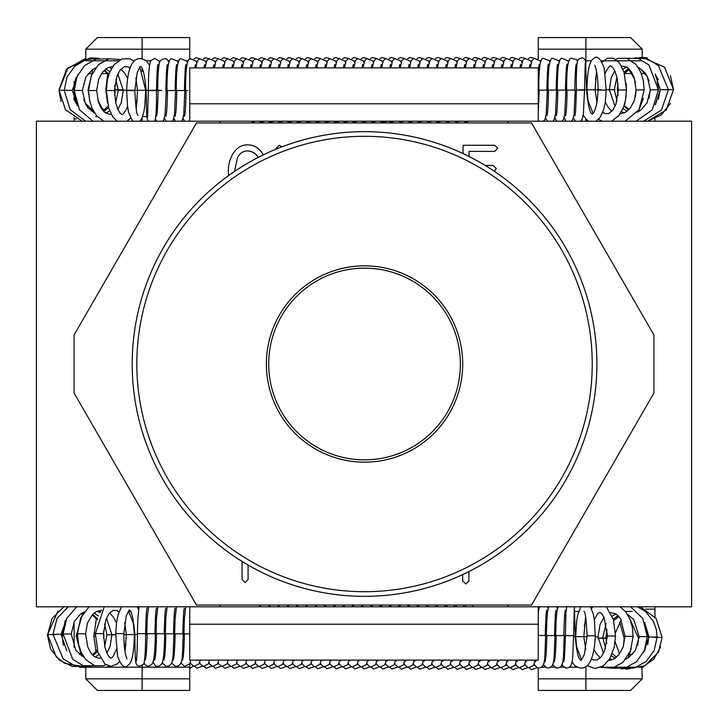<?xml version="1.0" encoding="UTF-8"?>
<svg xmlns="http://www.w3.org/2000/svg" width="728" height="728" viewBox="0 0 728 728"><rect width="100%" height="100%" fill="white"/><g stroke="black" fill="none" stroke-linecap="round" stroke-linejoin="round"><path stroke-width="1.09" d="M168.914 63.054C167.713 58.104 164.792 57.43 160.169 61.034C158.613 64.064 157.785 73.91 157.703 90.563L161.871 90.581M178.114 62.708L177.55 61.152L171.772 58.795C168.55 57.967 166.958 68.55 166.994 90.554L175.12 90.536C175.575 72.809 176.112 64.173 176.731 64.665L176.722 64.674M169.142 90.572L175.12 90.545M187.415 62.69L186.841 61.143L181.063 58.786C177.841 57.958 176.249 68.541 176.285 90.545L184.421 90.527C184.867 72.8 185.403 64.164 186.022 64.646L186.022 64.665M178.433 90.563L184.421 90.536M187.724 90.554L185.576 90.536C185.549 68.532 187.142 57.949 190.363 58.777L196.132 61.134L196.706 62.681M549.858 62.299L549.294 60.752L543.516 58.395C540.294 57.567 538.702 68.15 538.738 90.154L546.865 90.136C547.32 72.409 547.856 63.773 548.475 64.255L548.466 64.273M540.886 90.172L546.865 90.145M559.159 62.29L558.585 60.742L552.807 58.386C549.585 57.558 547.993 68.141 548.029 90.145L556.165 90.126C556.62 72.391 557.148 63.764 557.766 64.246L557.766 64.264M550.177 90.163L556.165 90.136M568.45 62.28L567.876 60.733L562.107 58.377C558.886 57.548 557.293 68.132 557.32 90.136L565.456 90.117C565.911 72.381 566.448 63.755 567.067 64.237L567.057 64.255M559.468 90.154L565.456 90.126M577.35 61.107L576.33 59.468L571.398 58.367C568.177 57.539 566.584 68.123 566.621 90.126L574.747 90.108M568.768 90.145L574.747 90.117C575.202 72.372 575.739 63.745 576.358 64.228L576.349 64.246M147.183 633.724L150.978 633.642M154.636 659.987C155.592 657.43 156.22 648.675 156.529 633.733L164.655 633.77C164.455 650.65 163.518 660.642 161.844 663.754C159.077 666.639 156.766 667.13 154.918 665.201L153.089 661.943M156.529 633.77L158.231 633.688M163.937 660.023C164.883 657.475 165.511 648.721 165.82 633.779L173.956 633.815C172.745 656.774 174.447 666.429 166.093 666.229L163.017 663.672L162.462 662.234M165.82 633.815L167.531 633.724M173.228 660.069C174.183 657.511 174.811 648.766 175.111 633.815L183.247 633.851C182.046 656.82 183.738 666.475 175.384 666.275L172.309 663.709L171.753 662.28M175.111 633.851L176.822 633.77M182.519 660.114C183.474 657.557 184.102 648.803 184.402 633.861L189.744 633.824M184.402 633.897L186.113 633.815M539.266 635.444L545.682 635.526C544.48 658.494 546.182 668.149 537.828 667.949L534.752 665.383L534.197 663.954M544.963 661.788C545.909 659.231 546.546 650.477 546.846 635.535L554.982 635.571C553.771 658.54 555.473 668.186 547.119 667.986L544.043 665.428L543.488 664M546.846 635.571L548.557 635.489M554.254 661.834C555.209 659.277 555.837 650.523 556.137 635.58L564.273 635.617C563.072 658.585 564.764 668.231 556.41 668.031L553.335 665.474L552.78 664.045M556.137 635.617L557.848 635.535M144.135 663.153L144.881 664.391C147.129 666.921 149.64 666.666 152.407 663.618C154.181 660.087 155.155 650.131 155.31 633.733L147.183 633.697C146.71 650.177 146.064 658.867 145.254 659.75L145.263 659.732M389.562 121.403L389.562 122.95M508.645 122.95L507.644 121.203L469.269 121.203L465.538 122.095L463.754 121.203L459.987 121.203L456.238 122.104L454.445 121.203L450.705 121.203L446.947 122.113L445.136 121.203L441.423 121.203L437.655 122.122L435.835 121.203L432.141 121.203L428.364 122.131L426.526 121.203L422.859 121.203L419.064 122.14L417.226 121.203L413.577 121.203L409.773 122.149L407.917 121.203L404.295 121.203L400.482 122.158L398.607 121.203L395.013 121.203L391.191 122.168L389.307 121.203M463.063 605.05L464.118 606.797L691.6 606.797L691.6 121.203L220.357 121.203L219.356 122.95M416.789 605.05L417.736 606.797L418.391 606.797L419.355 605.05M426.044 605.05L427.008 606.797L427.7 606.797L428.692 605.05M435.299 605.05L436.29 606.797L437.009 606.797L438.019 605.05M444.553 605.05L445.563 606.797L446.319 606.797L447.347 605.05M453.808 605.05L454.845 606.797L455.628 606.797L456.684 605.05M219.356 605.05L220.357 606.797L507.644 606.797L508.645 605.05M642.223 678.824L630.612 690.435L538.256 690.435L538.256 678.824L642.223 678.824L641.841 667.176M538.256 668.022L538.256 678.824M601.01 667.203L642.223 667.203M541.432 667.203L545.481 667.203M550.787 667.203L554.718 667.203M560.132 667.203L563.963 667.203M569.478 667.203L576.831 667.203M585.012 667.203L585.885 667.203L585.885 666.63M632.35 611.438L625.343 611.438M578.642 611.438L574.92 611.438M585.403 60.797L585.885 60.797L585.885 49.176L642.223 49.176L630.612 37.565L538.256 37.565L538.256 49.176L585.885 49.176L585.885 37.565M538.256 58.74L538.256 49.176M585.885 63.982L585.885 60.797L591.518 60.797M601.519 60.797L642.223 60.797M540.012 60.797L541.122 60.797M549.312 60.797L550.404 60.797M558.613 60.797L559.695 60.797M567.913 60.797L568.987 60.797M584.056 116.562L582.973 116.562M320.757 121.203L316.835 122.249L314.869 121.203L311.475 121.203L307.544 122.258L305.56 121.203L302.193 121.203L298.252 122.268L296.26 121.203L292.911 121.203L288.952 122.286L286.95 121.203L283.62 121.203L279.661 122.295L277.65 121.203L274.338 121.203L270.37 122.304L268.35 121.203L265.056 121.203L261.079 122.313L259.041 121.203L36.4 121.203L36.4 606.797L260.169 606.797L260.87 605.05M268.559 605.05L269.251 606.797L270.188 605.05M277.832 605.05L278.533 606.797L279.507 605.05M287.096 605.05L287.815 606.797L288.825 605.05M296.36 605.05L297.097 606.797L298.143 605.05M305.633 605.05L306.379 606.797L307.462 605.05M339.321 121.203L335.426 122.231L333.479 121.203L329.975 121.267M330.039 121.203L326.135 122.24L324.169 121.203L320.675 121.276M85.777 49.176L97.388 37.565L189.744 37.565L189.744 49.176L85.777 49.176L85.777 58.513M189.744 59.105L189.744 49.176M118.236 60.797L85.777 60.797M188.161 60.797L186.659 60.797M178.87 60.797L177.359 60.797M169.588 60.797L168.059 60.797M160.297 60.797L158.695 60.797M150.814 60.797L146.328 60.797C131.75 52.234 127.373 70.907 126.645 90.581L134.78 90.572L137.301 72.263L140.313 66.385C142.688 66.403 144.635 74.374 146.146 90.299L146.592 112.576L147.156 118.837L148.257 121.203M95.65 116.562L97.343 116.562M142.597 116.562L146.856 116.562M189.744 663.836L189.744 667.203L142.115 667.203L142.115 678.824L85.777 678.824L97.388 690.435L189.744 690.435L189.744 678.824L142.115 678.824L142.115 690.435M189.744 667.203L189.744 678.824M142.115 665.747L142.115 667.203L85.777 667.203L85.777 678.824M96.678 611.438L100.773 611.438M128.82 611.438L130.385 611.438M338.438 122.95L338.438 121.822M189.744 606.797L189.744 660.114L538.256 660.114L538.256 606.797M538.256 121.203L538.256 67.886L189.744 67.886L189.744 121.203M74.065 334.953L196.469 122.95L531.531 122.95L653.935 334.953L653.935 393.047L531.531 605.05L196.469 605.05L74.065 393.047L74.065 334.953M462.68 574.592L462.68 580.899L465.784 584.002L468.923 580.899L468.923 571.571M242.069 561.443L242.069 579.479L245.09 582.582L248.075 579.479L248.075 565.046M281.945 146.838L279.206 145.263L276.176 148.357L276.176 149.113M469.06 156.502L469.06 151.388L494.676 151.388L497.734 148.285L494.676 145.263L463.054 145.263L463.054 153.581M494.394 171.344L496.287 168.468L493.138 165.447L485.194 165.447M263.399 154.827L262.435 153.308C258.558 147.657 253.526 144.827 247.347 144.827C241.587 144.827 236.891 147.666 233.251 153.353C229.975 158.486 228.337 164.528 228.337 171.499L228.556 175.603M247.347 150.951C252.206 151.224 255.938 153.481 258.54 157.749C255.555 153.217 251.824 150.951 247.347 150.951C243.243 150.951 240.003 153.089 237.646 157.357C240.003 153.089 243.243 150.951 247.347 150.951M234.425 171.499L237.646 157.357L234.425 171.508M460.378 364A95.841 95.841 0 0 1 364.537 459.841A95.841 95.841 0 0 1 268.696 364A95.841 95.841 0 0 1 364.537 268.159A95.841 95.841 0 0 1 460.378 364M462.699 364A98.162 98.162 0 0 0 315.452 278.988A98.162 98.162 0 0 0 315.452 449.012A98.162 98.162 0 0 0 462.699 364M592.228 364A227.691 227.691 0 0 1 250.687 561.188A227.691 227.691 0 0 1 250.687 166.812A227.691 227.691 0 0 1 592.228 364M596.878 364A232.341 232.341 0 0 0 248.366 162.79A232.341 232.341 0 0 0 248.366 565.21A232.341 232.341 0 0 0 596.878 364M74.11 121.203L74.11 117.636M654.872 118.882L654.963 121.203M654.963 606.797L654.963 609.118L645.654 609.118M74.11 647.265L74.11 621.839M632.368 654.427L629.52 654.427M92.829 654.427L91.937 654.427M80.571 654.427L79.398 654.427M654.963 609.118L654.963 616.944M74.11 99.745L74.11 93.839M74.11 85.767L74.11 81.127M74.11 118.882L76.303 118.882M88.234 73.573L90.964 73.573M101.52 73.573L107.608 73.573M629.383 69.26L624.396 73.573L631.977 73.573M641.295 73.573L645.281 73.573M579.088 89.844L586.522 89.826L585.603 61.598C584.42 57.266 581.799 56.757 577.732 60.087C576.676 63.837 576.221 73.847 576.367 90.117L584.502 90.108L576.367 90.117L584.502 90.108L585.23 63.108M154.445 121.203L155.055 120.311C156.174 115.834 156.647 105.924 156.484 90.572L148.357 90.581L156.484 90.572L148.357 90.581L147.575 117.226M566.793 606.178L565.893 612.912L565.438 635.626L573.564 635.662C572.363 658.622 574.055 668.277 565.711 668.077L562.626 665.51L562.071 664.082M137.428 634.507L134.889 634.561C134.862 649.503 135.181 658.804 135.845 662.462C136.8 666.539 139.458 667.048 143.798 663.981C145.054 659.049 145.646 648.948 145.564 633.679L137.428 633.642C137.41 651.105 136.4 662.644 136.363 660.769L136.363 660.76M593.029 113.268L588.069 100.619L586.95 89.817C587.387 68.241 590.08 60.488 593.693 58.595C596.951 55.046 600.464 58.249 604.222 68.195L606.197 90.063L598.061 90.072C597.033 114.387 591.109 114.469 592.219 114.005L592.51 114.005C590.035 113.905 588.042 105.842 586.522 89.826M626.153 83.383L626.471 89.999L625.479 100.291L623.368 107.598L618.736 115.743L611.475 121.203M643.343 80.717L644.18 89.917M665.401 89.608L673.537 89.599L666.193 110.101L647.538 121.203L661.142 115.079L670.479 103.331M617.262 89.653L618.027 83.784M655.155 74.147L660.287 89.717L668.422 89.717L661.461 110.01L643.652 121.203M606.169 89.708L614.305 89.699L616.935 77.223M637.892 66.958L644.498 72.172L647.301 76.567L650.332 89.826L658.467 89.817L652.188 109.955L636.045 121.203M608.399 89.753L609.363 89.735L611.174 77.887L614.741 70.707M621.43 65.911L626.881 67.14L631.231 71.626L634.134 77.668L636.09 89.926L644.225 89.917L638.911 109.91L625.115 121.203M594.712 89.781L601.173 89.79M605.168 73.628L606.297 70.771L609.436 66.321L610.655 65.866L612.548 67.203L614.841 70.907L616.98 77.414L618.345 90.008L626.462 90.008L624.078 72.463L619.619 63.027L613.513 58.231L607.516 58.231L602.22 62.026M586.95 89.817L595.085 89.808L596.532 71.162M146.146 90.299L161.188 90.29M106.343 89.762L105.778 89.753L107.744 73.719M88.552 89.844L88.079 89.835L92.902 69.378M67.167 90.254L59.041 90.263L67.941 68.004L89.753 58.094L93.848 58.167M115.306 90.199L114.669 95.477M77.432 105.842L72.354 90.354L64.228 90.363L66.994 77.059L74.838 66.112L86.359 59.505L99.481 58.413M126.426 90.227L118.291 90.236L115.716 102.63M94.686 113.159L88.115 107.944L85.34 103.558L82.382 90.445L74.247 90.454L76.986 76.649L84.712 65.493L95.96 59.141L108.536 58.822M131.386 90.254L123.25 90.263L121.321 102.548L117.872 109.418M111.211 114.296L109.819 114.423L104.686 112.34L101.492 108.7L98.489 102.339L96.678 90.509L88.588 90.518M137.929 90.281L131.477 90.299M127.564 106.252L126.244 109.655L123.114 114.032L121.958 114.442L120.211 113.213L117.963 109.6L115.752 102.803L114.469 90.554L106.343 90.563L107.38 79.998L109.519 72.7L114.169 64.574L122.149 58.868L129.957 58.868L134.325 61.097M139.803 67.158L145.7 90.29L137.574 90.299L136.181 108.845M156.52 634.589L155.31 634.579M165.811 634.634L164.655 634.625M175.111 634.67L173.947 634.67M184.402 634.716L183.238 634.707M546.846 636.39L545.682 636.381M556.137 636.436L554.973 636.427M565.428 636.481L564.264 636.472M573.564 636.527L575.247 636.591L574.374 606.797M590.499 606.797L593.457 614.687L594.494 621.202L595.24 635.817L587.105 635.781L584.402 654.199C581.945 659.286 580.744 661.297 580.808 660.232L581.026 660.232C578.551 660.041 576.621 652.161 575.247 636.591M623.386 646.437L624.187 638.565L624.924 638.538M637.701 645.381L638.529 638.356L639.093 638.329M653.971 637.391L662.107 637.428L658.54 652.015L644.881 665.774L625.834 669.196M644.662 622.504L648.985 637.018L657.12 637.055L654.199 650.504L646.1 661.488L634.306 667.986L620.984 668.805M627.372 614.241L633.797 619.601L639.148 636.645L647.283 636.691L644.417 650.577L636.49 661.761L625.043 668.058L612.321 668.222M595.231 636.836L598.016 636.909L600.027 624.651L603.958 617.207M610.774 612.658L616.298 614.059L620.565 618.691L625.006 636.308L633.087 636.354M583.401 636.745L587.096 636.691M594.303 619.637L597.615 613.686L599.745 612.366L601.829 613.768L604.085 617.499L607.334 636.017L615.469 636.054L614.241 647.146L609.673 658.913L603.203 665.965L595.013 668.504L586.986 665.701M581.499 659.686L576.576 646.646L575.666 636.636L583.801 636.672L585.603 616.88M145.564 634.534L147.174 634.543M128.565 611.02L133.306 623.35L134.434 634.598C133.779 656.337 131.531 663.226 127.773 665.474C124.461 668.832 121.057 665.683 117.563 656.028L115.707 633.597L123.833 633.633L126.326 615.761L129.111 610.028C131.349 609.582 133.269 617.754 134.889 634.561M95.386 636.281L93.812 636.327L96.36 618.609M77.514 635.99L76.185 636.035L82.819 612.794M63.108 635.653L62.108 635.69L65.174 620.72M55.756 634.625L47.62 634.589L52.016 618.509L63.855 606.797M103.886 634.871L103.594 637.774M66.803 650.841L61.07 634.297L52.944 634.261L57.048 618.436L68.168 606.797M115.042 634.798L106.916 634.761L104.695 646.127M83.929 657.32L75.912 650.413L71.207 634.024L63.081 633.979L66.748 618.372L76.704 606.797M115.707 634.616L111.921 634.661L110.065 646.491L106.87 653.062M100.291 658.121L98.953 658.267L93.876 656.31L90.654 652.752L87.715 646.81L85.613 633.815L77.523 633.788M126.636 634.634L123.833 634.552M116.516 649.44L112.822 656.993L111.056 658.176L109.218 656.929L107.089 653.544L104.859 646.828L103.476 633.679L95.35 633.642L104.277 606.797M134.434 634.598L126.299 634.561L125.043 651.797M585.885 690.435L585.885 667.203M598.043 638.21L607.27 638.21M607.279 638.065L598.034 638.065M585.885 619.155L585.885 618.381M614.305 89.79L614.923 89.79M614.923 89.935L614.305 89.935M585.885 121.203L585.885 118.983M142.115 37.565L142.115 58.449M142.115 68.632L142.115 71.581M123.25 89.79L114.478 89.79M114.478 89.935L123.25 89.935M142.115 121.203L142.115 117.763M134.88 638.21L134.371 638.21M134.38 638.065L134.88 638.065M189.744 624.224L538.256 624.224M538.256 103.776L189.744 103.776M190.499 58.722L189.744 58.185M193.921 58.85L195.95 57.74L199.791 58.713M203.212 58.841L205.241 57.73L209.091 58.704M212.512 58.832L214.542 57.721L218.382 58.695M221.803 58.822L223.833 57.712L227.673 58.677M231.095 58.813L233.124 57.703L236.964 58.668M240.386 58.804L242.415 57.694L246.264 58.659M249.686 58.795L251.715 57.685L255.555 58.65M258.977 58.786L261.006 57.676L264.846 58.64M268.268 58.777L270.297 57.667L274.137 58.631M277.568 58.759L279.598 57.649L283.438 58.622M286.859 58.75L288.889 57.639L292.729 58.613M296.15 58.74L298.18 57.63L302.02 58.604M305.441 58.731L307.471 57.621L311.32 58.595M314.678 121.203L311.384 121.285M314.742 58.722L316.771 57.612L320.611 58.577M324.033 58.713L326.062 57.603L329.902 58.568M333.324 58.704L335.353 57.594L339.193 58.558M342.488 121.203L339.266 121.258M342.615 58.695L344.653 57.585L348.494 58.549M351.761 121.203L348.557 121.248M351.915 58.686L353.945 57.576L357.785 58.54M361.033 121.203L357.848 121.23M361.206 58.677L363.236 57.558L367.076 58.531M370.297 121.203L367.149 121.221M370.497 58.659L372.527 57.548L376.376 58.522M379.57 121.203L376.44 121.212M379.798 58.65L381.827 57.539L385.667 58.513M388.834 121.203L381.891 122.186L379.998 121.203M389.089 58.64L391.118 57.53L394.958 58.504M398.38 58.631L400.409 57.521L404.249 58.495M407.671 58.622L409.7 57.512L413.55 58.477M416.971 58.613L419 57.503L422.841 58.468M426.262 58.604L428.291 57.494L432.132 58.458M435.553 58.595L437.583 57.485L441.423 58.449M444.844 58.586L446.883 57.476L450.723 58.44M454.145 58.568L456.174 57.457L460.014 58.431M463.436 58.558L465.465 57.448L469.305 58.422M472.727 58.549L474.756 57.439L478.605 58.413M482.027 58.54L484.056 57.43L487.897 58.404M491.318 58.531L493.347 57.421L497.188 58.395M500.609 58.522L502.639 57.412L506.479 58.377M509.9 58.513L511.93 57.403L515.779 58.367M519.2 58.504L521.23 57.394L525.07 58.358M528.492 58.495L530.521 57.385L534.361 58.349M537.783 58.486L538.256 58.085M165.829 90.554C166.284 72.818 166.821 64.191 167.44 64.674L167.431 64.683M165.857 116.307C166.73 113.732 167.258 105.141 167.449 90.554M164.392 118.009L166.002 121.203M175.584 90.545L174.474 114.442L173.191 119.811L172.227 121.203M175.148 116.298C176.021 113.723 176.549 105.132 176.74 90.545M173.764 118.264L175.312 121.203M184.876 90.536L183.765 114.433L182.491 119.802L181.509 121.203M184.439 116.289C185.312 113.714 185.849 105.123 186.04 90.536M183.056 118.254L184.612 121.203M194.722 67.886L195.313 64.656M204.013 67.886L204.604 64.646M195.823 67.886L197.343 60.988L199.654 58.768L205.433 61.125L205.997 62.672M213.304 67.886L213.896 64.637M205.114 67.886L206.634 60.979L208.945 58.759L214.724 61.116L215.297 62.663M222.595 67.886L223.196 64.628M214.414 67.886L215.934 60.97L218.236 58.75L224.015 61.107L224.588 62.653M231.895 67.886L232.487 64.619M223.705 67.886L225.225 60.961L227.536 58.74L233.306 61.088L233.879 62.644M241.186 67.886L241.778 64.601M232.996 67.886L234.516 60.952L236.828 58.731L242.606 61.079L243.17 62.635M250.478 67.886L251.078 64.592M242.287 67.886L243.807 60.943L246.119 58.722L251.897 61.07L252.47 62.626M255.774 121.203L251.779 122.322M259.769 67.886L260.369 64.583M251.579 67.886L253.107 60.934L255.419 58.713L261.188 61.061L261.762 62.617M269.06 67.886L269.66 64.574M260.87 67.886L262.399 60.925L264.71 58.695L270.479 61.052L271.053 62.608M278.351 67.886L278.951 64.565M270.17 67.886L271.69 60.915L274.001 58.686L279.779 61.043L280.344 62.59M287.642 67.886L288.252 64.555M279.461 67.886L280.99 60.906L283.292 58.677L289.071 61.034L289.644 62.581M296.942 67.886L297.543 64.546M288.752 67.886L290.281 60.888L292.592 58.668L298.362 61.025L298.935 62.572M306.233 67.886L306.834 64.537M298.043 67.886L299.572 60.879L301.883 58.659L307.662 61.016L308.226 62.562M315.524 67.886L316.125 64.528M307.334 67.886L308.863 60.87L311.175 58.65L316.953 60.997L317.526 62.553M324.815 67.886L325.425 64.51M316.625 67.886L318.163 60.861L320.466 58.64L326.244 60.988L326.817 62.544M334.106 67.886L334.716 64.501M325.916 67.886L327.454 60.852L329.766 58.631L335.535 60.979L336.109 62.535M343.398 67.886L344.007 64.492M335.217 67.886L336.746 60.843L339.057 58.622L344.835 60.97L345.4 62.526M342.779 121.203L344.717 122.222L348.603 121.203M352.689 67.886L353.308 64.483M344.508 67.886L346.037 60.833L348.348 58.604L354.126 60.961L354.7 62.517M352.088 121.203L354.008 122.213L357.885 121.203M361.989 67.886L362.599 64.474M353.799 67.886L355.337 60.824L357.648 58.595L363.418 60.952L363.991 62.508M361.388 121.203L363.308 122.204L367.167 121.203M371.28 67.886L371.89 64.464M363.09 67.886L364.628 60.815L366.939 58.586L372.718 60.943L373.282 62.49M370.698 121.203L372.599 122.195L376.449 121.203M380.571 67.886L381.181 64.455M372.381 67.886L373.919 60.797L376.23 58.577L382.009 60.934L382.573 62.481M389.862 67.886L390.481 64.446M381.672 67.886L383.219 60.788L385.522 58.568L391.3 60.925L391.873 62.472M399.153 67.886L399.772 64.437M390.972 67.886L392.51 60.779L394.822 58.558L400.591 60.915L401.164 62.462M408.444 67.886L409.063 64.428M400.264 67.886L401.801 60.77L404.113 58.549L409.891 60.897L410.456 62.453M417.736 67.886L418.354 64.41M409.555 67.886L411.093 60.761L413.404 58.54L419.182 60.888L419.756 62.444M427.036 67.886L427.654 64.401M418.846 67.886L420.393 60.752L422.695 58.531L428.474 60.879L429.047 62.435M436.327 67.886L436.946 64.392M428.137 67.886L429.684 60.742L431.995 58.522L437.765 60.87L438.338 62.426M445.618 67.886L446.237 64.383M437.428 67.886L438.975 60.733L441.286 58.504L447.065 60.861L447.629 62.417M454.909 67.886L455.537 64.373M446.719 67.886L448.275 60.724L450.577 58.495L456.356 60.852L456.929 62.399M464.2 67.886L464.828 64.364M456.019 67.886L457.566 60.715L459.878 58.486L465.647 60.843L466.22 62.39M473.491 67.886L474.119 64.355M465.31 67.886L466.857 60.697L469.169 58.477L474.947 60.833L475.511 62.38M482.782 67.886L483.41 64.346M474.601 67.886L476.148 60.688L478.46 58.468L484.238 60.824L484.812 62.371M492.083 67.886L492.71 64.337M483.893 67.886L485.449 60.679L487.751 58.458L493.529 60.815L494.103 62.362M501.374 67.886L502.002 64.328M493.184 67.886L494.74 60.67L497.051 58.449L502.82 60.797L503.394 62.353M510.665 67.886L511.293 64.31M502.475 67.886L504.031 60.661L506.342 58.44L512.121 60.788L512.685 62.344M519.956 67.886L520.593 64.301M511.775 67.886L513.322 60.652L515.633 58.431L521.412 60.779L521.985 62.335M529.247 67.886L529.884 64.292M521.066 67.886L522.622 60.642L524.934 58.422L530.703 60.77L531.276 62.326M538.256 70.689L539.175 64.282M530.357 67.886L531.913 60.633L534.225 58.404L539.994 60.761L540.567 62.317M538.256 112.167L539.193 90.163M547.329 90.145L546.218 114.041L544.935 119.41L543.516 121.203M546.892 115.898C547.765 113.322 548.293 104.732 548.484 90.145M545.509 117.863L547.501 121.203M556.62 90.136L555.51 114.032L554.236 119.401L552.798 121.203M556.183 115.888C557.057 113.304 557.593 104.723 557.785 90.136M554.8 117.854L556.811 121.203M565.911 90.126L564.801 114.023L563.527 119.383L562.08 121.203M565.483 115.879C566.357 113.295 566.885 104.714 567.076 90.126M564.091 117.845L566.12 121.203M575.211 90.117L574.101 114.014L572.818 119.374L571.362 121.203M584.502 90.108L583.392 113.996L582.118 119.365L580.635 121.203M576.367 90.117C575.921 107.78 575.393 116.362 574.774 115.87M573.382 117.836L575.429 121.203M606.197 90.063L605.223 102.648L603.694 109.428L600.345 117.035L595.995 121.203M588.725 121.203L586.477 119.583L583.237 115.106M626.18 95.677L624.433 105.624M636.09 89.635L635.398 96.76M643.379 98.344L638.256 111.721M650.332 89.608L649.058 98.198M656.829 100.591L655.355 104.614M660.287 89.59L658.44 99.19M628.928 109.6L624.178 105.333M670.415 75.712L673.537 89.653M628.573 109.946L623.914 106.115M618.045 95.259L617.38 89.653M660.287 89.717L655.164 104.859M627.072 111.22L623.004 108.508M616.989 100.946L614.305 89.699M650.332 89.826L647.037 102.903L640.658 110.228L637.428 112.13M624.251 112.876L621.466 111.675M615.06 106.343L609.363 89.735M636.09 89.926L634.361 100.546L630.466 107.853L625.225 112.403L620.129 113.868M611.939 111.175L608.535 107.799L605.296 102.22M613.986 121.203L612.585 120.73M618.345 90.008L615.915 104.322L612.767 110.183L608.717 113.55L604.895 113.559L602.748 112.239M596.987 102.566L595.085 89.808M602.111 121.203L598.553 119.274M594.676 65.202C596.696 68.787 598.152 79.853 598.061 90.072M596.86 73.009L595.477 79.434M644.225 89.917L643.179 79.925L640.685 72.09L636.045 64.51L626.854 58.267L618.3 58.313L615.751 59.314M622.959 69.215L626.59 66.958M658.467 89.817L648.821 64.838L638.465 58.513L626.881 58.276M624.014 72.263L628.637 68.514M668.422 89.717L658.367 65.566L647.465 58.941L635.034 57.776M673.537 89.599L664.564 67.185L642.769 57.457L639.503 57.53M647.41 57.931L642.223 57.376M658.394 79.889L655.318 74.52M649.021 80.881L647.01 76.249L640.613 68.933L638.21 67.449M658.467 89.307L656.783 78.451M635.371 82.337L634.343 78.633L628.892 69.588M158.103 90.563C157.712 107.307 157.166 115.825 156.465 116.134M166.239 90.554L165.119 114.087L163.755 119.729L162.662 121.203M156.702 121.203L155.428 119.328M148.357 90.581C148.412 73.701 149.24 63.764 150.833 60.752L154.709 58.322L158.749 60.906L159.468 62.963M156.484 90.572C156.92 72.727 157.439 64.037 158.049 64.492L158.04 64.51M149.586 65.365L146.328 60.797M75.976 101.966L73.892 89.935L75.912 77.477M91.373 57.994L97.716 58.222M104.095 70.48L108.736 74.875M61.025 101.465L58.959 90.154L66.567 69.206L85.777 58.358M104.422 70.17L108.991 74.11M114.733 85.576L115.188 90.19M72.354 90.354L77.887 74.684M105.897 68.942L109.919 71.717M115.852 79.479L118.291 90.236M82.382 90.445L85.84 77.041L92.31 69.788L95.577 67.904M108.709 67.331L111.466 68.559M117.809 74.001L123.25 90.263M96.678 90.509L98.644 79.216L102.475 72.281L107.972 67.668L112.813 66.375M120.948 69.151L125.07 73.619L127.555 78.342M103.685 121.203L96.669 115.797L91.874 107.844L89.58 100.437L88.543 90.518L91.137 76.067L98.407 64.674L108.9 58.74L120.375 59.569M114.469 90.554L117.081 75.685L120.129 70.134L124.169 66.776L127.946 66.776L130.139 68.15M135.845 78.087L137.574 90.299M138.065 115.206C136.864 116.025 135.772 107.817 134.78 90.572M132.587 121.203L128.565 112.248L127.509 105.806L126.645 90.581M145.7 90.29L144.827 105.97L143.835 112.048L141.869 118.3L139.767 121.203M117.235 121.203L112.986 117.181L108.727 108.09L106.343 90.563M126.981 121.203L130.439 118.2M135.854 106.889L137.21 100.373M116.152 121.203L116.771 120.921M109.655 110.802L105.851 113.168M74.247 90.454L79.416 109.655L92.911 121.203M108.581 107.589L103.767 111.502M64.228 90.363L70.17 109.673L85.604 121.203M108.19 106.142L102.957 110.647M59.041 90.263L65.502 109.719L82.182 121.203M73.774 98.917L76.968 104.75M83.693 99.381L85.558 103.376L93.757 111.648M97.843 100.091L101.829 107.726L103.904 110.019M88.079 89.835L90.035 102.375M105.778 89.753L107.471 102.912M193.248 666.111L189.744 668.45M194.904 666.475L196.888 668.149L202.539 666.156M204.204 666.52L206.179 668.195L211.83 666.202M213.495 666.566L215.47 668.24L221.13 666.238M222.786 666.602L224.77 668.277L230.421 666.284M232.077 666.648L234.061 668.322L239.712 666.329M241.377 666.693L243.352 668.368L249.003 666.366M250.669 666.739L252.643 668.413L258.304 666.411M259.96 666.775L261.944 668.45L267.595 666.457M269.251 666.821L271.235 668.495L276.886 666.502M278.551 666.866L280.526 668.541L286.177 666.539M287.842 666.903L289.817 668.577L295.477 666.584M297.133 666.948L299.117 668.623L304.768 666.63M306.424 666.994L308.408 668.668L314.059 666.666M316.68 605.223L316.034 605.05M315.724 667.039L317.699 668.714L323.35 666.712M325.971 605.268L325.034 605.05M325.016 667.076L326.99 668.75L332.651 666.757M335.262 605.314L333.451 605.095M334.307 667.121L336.291 668.795L341.942 666.803M344.553 605.35L342.742 605.132M343.598 667.167L345.582 668.841L351.233 666.839M353.854 605.396L352.043 605.177M352.898 667.203L354.873 668.877L360.524 666.884M363.145 605.441L361.334 605.223M362.189 667.248L364.164 668.923L369.824 666.93M372.436 605.478L370.625 605.259M371.48 667.294L373.464 668.968L379.115 666.966M381.727 605.523L379.916 605.305M380.771 667.339L382.755 669.014L388.406 667.012M391.027 605.569L389.216 605.35M390.072 667.376L392.046 669.05L397.697 667.057M400.318 605.614L398.507 605.396M399.363 667.421L401.337 669.096L406.998 667.103M409.609 605.65L407.798 605.432M408.654 667.467L410.637 669.141L416.289 667.139M417.945 667.503L419.929 669.178L425.58 667.185M427.245 667.549L429.22 669.223L434.871 667.23M436.536 667.594L438.511 669.269L444.171 667.276M445.827 667.64L447.811 669.314L453.462 667.312M455.118 667.676L457.102 669.351L462.753 667.358M464.419 667.722L466.393 669.396L472.044 667.403M473.71 667.767L475.684 669.442L481.345 667.44M483.001 667.804L484.985 669.487L490.636 667.485M492.292 667.849L494.276 669.523L499.927 667.53M501.592 667.895L503.567 669.569L509.218 667.576M510.883 667.94L512.858 669.614L518.518 667.612M520.174 667.976L522.158 669.651L527.809 667.658M529.465 668.022L531.449 669.696L537.1 667.703M154.909 633.733C155.392 616.507 155.929 608.044 156.511 608.353L156.511 608.371M146.774 633.688L147.202 618.609L148.512 606.797M164.2 633.77C164.692 616.552 165.22 608.089 165.811 608.399L165.802 608.408M156.065 633.733L156.493 618.654L157.812 606.797M173.492 633.815C173.983 616.589 174.52 608.135 175.102 608.435L175.093 608.453M165.365 633.779L165.784 618.691L167.121 606.797M182.783 633.861C183.274 616.634 183.811 608.18 184.393 608.481L184.384 608.499M174.656 633.824L175.084 618.736L176.422 606.797M185.722 606.815L184.375 618.782L183.947 633.861M181.044 662.325L181.6 663.754L184.675 666.311L189.726 663.881L190.882 660.114M190.345 662.371L190.9 663.8L193.976 666.357L199.017 663.927L200.182 660.114M199.636 662.407L200.191 663.836L203.267 666.402L208.308 663.963L209.482 660.114M208.927 662.453L209.482 663.881L212.558 666.439L217.599 664.009L218.782 660.114M218.218 662.498L218.773 663.927L221.849 666.484L226.899 664.054L228.092 660.114M227.518 662.535L228.073 663.972L231.149 666.53L236.191 664.091L237.392 660.114M236.809 662.58L237.364 664.009L240.44 666.575L245.482 664.136L246.692 660.114M246.1 662.626L246.656 664.054L249.731 666.611L254.773 664.182L255.992 660.114M259.969 606.797L259.286 605.05M255.391 662.671L255.947 664.1L259.022 666.657L264.073 664.227L265.292 660.114M264.692 662.707L265.247 664.136L268.323 666.702L273.364 664.264L274.593 660.114M273.983 662.753L274.538 664.182L277.614 666.739L282.655 664.309L283.893 660.114M284.748 660.587L284.894 660.114M283.274 662.798L283.829 664.227L286.905 666.784L291.946 664.355L293.193 660.114M294.039 660.624L294.194 660.114M292.565 662.844L293.12 664.273L296.196 666.83L301.246 664.391L302.493 660.114M303.33 660.669L303.494 660.114M301.865 662.88L302.411 664.309L305.496 666.875L310.538 664.437L311.793 660.114M315.661 606.797L314.896 605.05M312.631 660.715L312.803 660.114M311.156 662.926L311.711 664.355L314.787 666.912L319.829 664.482L321.094 660.114M315.998 606.797L316.78 605.05M324.943 606.797L324.16 605.05M321.922 660.76L322.104 660.114M320.447 662.971L321.002 664.4L324.078 666.957L329.12 664.528L330.394 660.114M325.307 606.797L326.108 605.05M334.216 606.797L333.424 605.05M331.213 660.797L331.413 660.114M329.739 663.008L330.294 664.437L333.369 667.003L338.42 664.564L339.703 660.114M334.616 606.797L335.426 605.05M343.498 606.797L342.697 605.05M340.504 660.842L340.713 660.114M339.03 663.053L339.585 664.482L342.67 667.048L347.711 664.609L349.003 660.114M343.925 606.797L344.754 605.05M352.78 606.797L351.961 605.05M349.804 660.888L350.013 660.114M348.33 663.099L348.885 664.528L351.961 667.085L357.002 664.655L358.303 660.114M353.226 606.797L354.072 605.05M362.062 606.797L361.224 605.05M359.095 660.924L359.323 660.114M357.621 663.144L358.176 664.573L361.252 667.13L366.293 664.691L367.604 660.114M362.535 606.797L363.399 605.05M371.335 606.797L370.479 605.05M368.386 660.969L368.623 660.114M366.912 663.181L367.467 664.609L370.543 667.176L375.593 664.737L376.904 660.114M371.844 606.797L372.718 605.05M380.617 606.797L379.743 605.05M377.677 661.015L377.923 660.114M376.203 663.226L376.758 664.655L379.843 667.212L384.885 664.782L386.204 660.114M381.154 606.797L382.045 605.05M389.899 606.797L389.007 605.05M386.978 661.06L387.232 660.114M385.503 663.272L386.058 664.7L389.134 667.258L394.176 664.828L395.504 660.114M390.463 606.797L391.373 605.05M399.171 606.797L398.271 605.05M396.269 661.097L396.533 660.114M394.794 663.308L395.349 664.746L398.425 667.303L403.467 664.864L404.804 660.114M399.772 606.797L400.7 605.05M408.454 606.797L407.525 605.05M405.56 661.142L405.833 660.114M404.086 663.354L404.641 664.782L407.716 667.349L412.767 664.91L414.105 660.114M409.081 606.797L410.028 605.05M414.851 661.188L415.133 660.114M413.377 663.399L413.932 664.828L417.017 667.385L422.058 664.955L423.405 660.114M424.151 661.224L424.442 660.114M422.677 663.445L423.232 664.873L426.308 667.43L431.349 665.001L432.705 660.114M433.442 661.27L433.742 660.114M431.968 663.481L432.523 664.91L435.599 667.476L440.64 665.037L442.005 660.114M442.733 661.315L443.043 660.114M441.259 663.527L441.814 664.955L444.89 667.512L449.94 665.083L451.305 660.114M452.024 661.361L452.343 660.114M450.55 663.572L451.105 665.001L454.19 667.558L459.231 665.128L460.606 660.114M461.325 661.397L461.652 660.114M459.85 663.608L460.405 665.046L463.481 667.603L468.523 665.165L469.906 660.114M464.937 606.797L466.02 605.05M473.391 606.797L472.317 605.05M470.616 661.443L470.952 660.114M469.141 663.654L469.697 665.083L472.772 667.649L477.814 665.21L479.206 660.114M479.907 661.488L480.252 660.114M478.433 663.699L478.988 665.128L482.063 667.685L487.114 665.255L488.506 660.114M489.198 661.525L489.553 660.114M487.724 663.745L488.279 665.174L491.364 667.731L496.405 665.301L497.806 660.114M498.498 661.57L498.853 660.114M497.024 663.781L497.579 665.21L500.655 667.776L505.696 665.337L507.107 660.114M507.789 661.615L508.153 660.114M506.315 663.827L506.87 665.255L509.946 667.813L514.987 665.383L516.407 660.114M517.08 661.661L517.462 660.114M515.606 663.872L516.161 665.301L519.237 667.858L524.287 665.428L525.707 660.114M526.371 661.697L526.763 660.114M524.897 663.909L525.452 665.346L528.537 667.904L533.579 665.465L535.007 660.114M538.866 608.444L538.32 606.797M535.672 661.743L536.063 660.114M545.226 635.535C545.718 618.309 546.255 609.855 546.837 610.155L546.828 610.173M538.256 611.893L539.43 606.797M548.166 608.49L547.592 606.797M554.518 635.571C555.009 618.354 555.546 609.891 556.128 610.201L556.119 610.21M546.391 635.535L546.819 620.456L547.547 611.93L548.748 606.797M557.457 608.535L556.865 606.797M563.818 635.617C564.3 618.4 564.837 609.937 565.419 610.237L565.419 610.255M555.682 635.58L556.11 620.493L556.847 611.966L558.058 606.797M566.375 607.352L566.138 606.797M574.31 609.127L573.564 635.662M565.438 635.626C564.873 653.225 564.245 661.98 563.545 661.87L563.554 661.852M595.24 635.817C594.567 655.546 589.352 674.774 574.847 665.674L571.944 661.697M631.249 648.53L627.918 658.067M645.527 647.62L644.417 651.296M646.145 627.154L648.603 638.083L647.72 644.762M660.66 646.819L653.753 659.259L642.223 667.403M616.489 657.211L612.284 653.589M606.706 643.343L605.951 638.21M648.985 637.018L643.534 652.452M615.069 658.285L611.374 655.728M605.532 648.284L602.93 638.21M639.148 636.645L635.371 650.432L628.701 657.557L625.761 659.204M612.312 659.741L609.846 658.631M603.512 653.298L598.016 636.909M625.006 636.308L623.141 647.146L619.128 654.481L613.295 659.313L608.59 660.56M600.318 657.83L596.641 654.017L594.012 649.385M620.029 606.797L625.552 611.702L630.029 619.419L632.241 626.872L633.142 636.345L630.43 650.85L622.986 662.298L612.33 668.222L600.746 667.33M607.334 636.017L604.586 650.95L601.455 656.538L597.269 659.968L593.22 659.941L591.354 658.804M585.694 649.522L583.801 636.672M583.883 611.52C585.194 611.165 586.277 619.246 587.105 635.781M575.666 636.636L576.685 620.802L577.768 614.687L580.817 606.797M606.306 606.797L613.467 619.728L615.469 636.054M584.275 626.089L585.967 618.882M591.445 608.39L593.092 606.797M602.911 637.055L606.069 623.65M612.266 616.025L616.015 613.877M647.283 636.691L642.788 618.536L630.657 606.797M605.933 637.209L607.043 629.729M613.304 619.155L618.108 615.57M657.12 637.055L656.347 629.629L653.589 621.703L645.527 611.475L637.555 606.797M618.937 616.461L613.686 620.584M607.288 633.278L606.925 637.355M662.107 637.428L656.128 618.491L640.349 606.797M638.529 638.356L629.511 618.218M624.187 638.565L619.737 622.049M137.428 633.642L137.847 618.491L139.075 606.797M145.564 633.679C146.037 616.361 146.556 607.844 147.129 608.117M115.707 633.597L116.662 621.457L118.254 614.323L121.594 606.797M138.602 609.536L137.064 606.797M80.462 614.104L83.829 612.375M92.147 614.96L97.288 619.692M86.714 666.439L72.354 666.42L59.468 660.187L50.55 648.948L47.42 634.943L57.931 611.129M92.611 614.468L97.597 618.691M103.54 631.513L103.758 634.88M61.07 634.297L66.457 618.964M94.176 613.058L98.544 616.034M104.559 624.033L106.916 634.761M71.207 634.024L74.383 621.312L80.672 613.95L84.184 611.875M97.061 611.256L100.118 612.621M106.47 618.145L111.921 634.661M85.613 633.815L87.506 622.877L92.492 614.587L96.469 611.547L101.574 610.173M109.591 613.021L113.523 617.244L116.444 622.877M105.851 664.691L103.34 665.72L94.831 665.829L85.695 659.641L81.063 652.097L78.569 644.289L77.477 633.779L80.571 618.318L88.98 606.797M103.476 633.679L105.951 619.41L109.082 613.64L112.895 610.474L116.589 610.455L119.019 612.039M124.725 622.513L126.299 634.561M127 658.913C124.916 653.981 123.86 645.554 123.833 633.633M119.365 661.861L117.208 664.009L111.038 666.302L105.078 664.145L97.943 652.379L95.35 633.642M125.908 644.398L124.788 650.031M98.735 654.663L95.013 657.102M63.081 633.979L72.718 659.295L83.147 665.665L94.795 665.82M97.679 651.505L92.993 655.546M52.944 634.261L63.127 658.804L74.22 665.438L86.823 666.42M97.297 650.159L92.274 654.809M47.62 634.589L56.174 656.774L64.419 663.208L83.138 666.748M79.416 667.239L85.777 667.412M62.108 635.69L63.354 645.236M76.185 636.035L81.481 656.019M106.379 667.203L109.282 666.12M93.812 636.327L96.069 651.569M619.546 653.935L615.142 641.732M615.406 632.805L621.284 619.919M642.223 57.439L642.223 49.176M90.554 666.511L85.777 667.203"/></g></svg>
